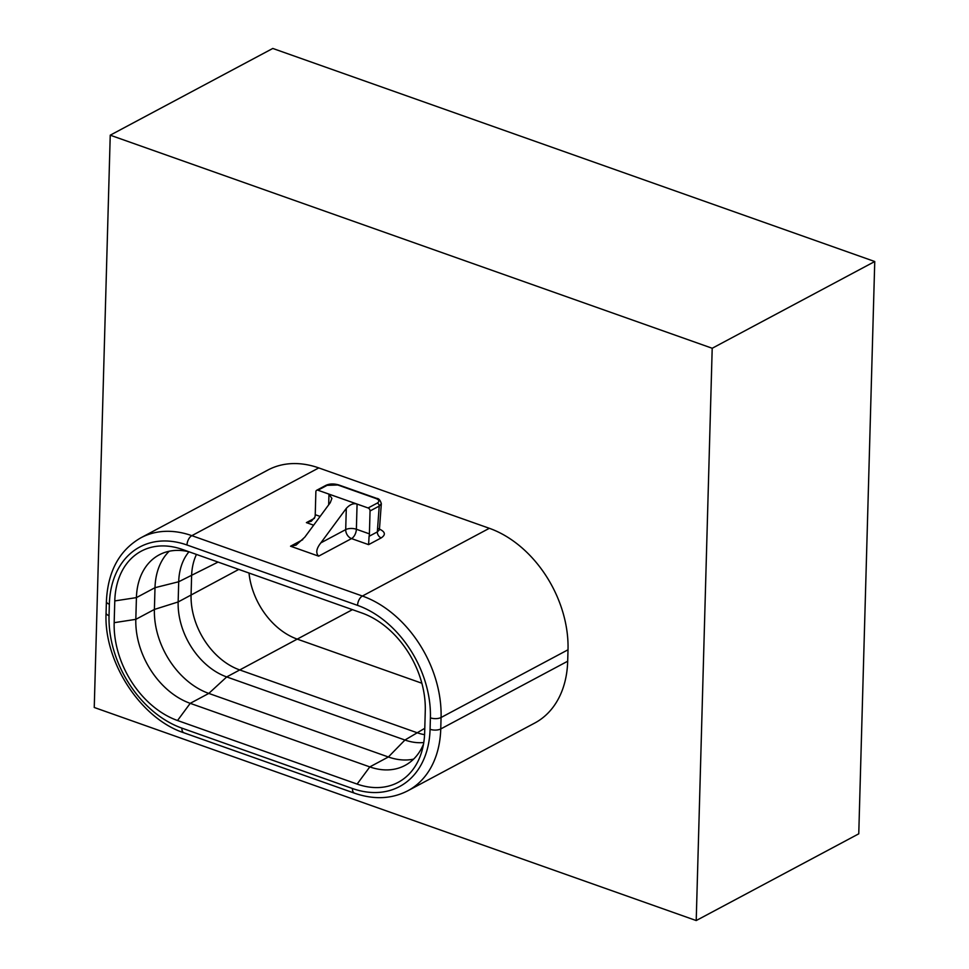 <?xml version="1.0" encoding="UTF-8"?>
<svg xmlns="http://www.w3.org/2000/svg" width="969" height="969" viewBox="0 0 969 969"><rect width="100%" height="100%" fill="white"/><g stroke="black" fill="none" stroke-linecap="round" stroke-linejoin="round"><path stroke-width="1.45" d="M182.317 549.423L361.897 613.002A82.692 59.69 61.9 0 1 425.27 710.834L424.664 732.576A82.692 59.69 61.9 0 1 421.999 750.745A82.692 59.69 61.9 0 1 357.125 784.078L177.533 720.512A82.692 59.69 61.9 0 1 114.172 622.679L114.778 600.925A82.692 59.69 61.9 0 1 180.852 548.926A82.692 59.69 61.9 0 1 182.317 549.423M140.905 537.783L267.856 470.05A102.678 74.104 61.9 0 1 318.777 467.918L489.333 528.299A102.678 74.104 61.9 0 1 568.016 649.775L567.689 661.221A102.678 74.104 61.9 0 1 534.767 723.031L407.816 790.777A102.678 74.104 -118.1 0 0 440.75 728.954L441.065 717.508A102.678 74.104 -118.1 0 0 362.394 596.032L191.838 535.663A102.678 74.104 -118.1 0 0 140.905 537.783C119.296 550.222 107.801 571.468 106.396 601.519L106.069 612.965C103.683 661.73 140.566 718.647 183.989 732.83L354.545 793.199C373.973 799.873 391.73 799.062 407.816 790.777M712.203 348.259L110.236 135.188L94.247 707.479L696.214 920.55L712.203 348.259L874.753 261.521L272.786 48.45L110.236 135.188M874.753 261.521L858.764 833.812L696.214 920.55M196.465 554.438A63.385 45.749 -118.1 0 0 191.608 575.925L191.075 594.93A63.385 45.749 -118.1 0 0 239.634 669.906L416.815 732.625A63.385 45.749 -118.1 0 0 424.579 734.684M424.785 728.3L404.945 740.025A63.385 45.749 -118.1 0 0 423.768 742.52M413.581 759.139A70.979 51.236 61.9 0 1 388.375 756.983L208.795 693.416A70.979 51.236 61.9 0 1 154.398 609.44L155.004 587.686A70.979 51.236 61.9 0 1 169.2 551.24M249.009 573.03A63.385 45.749 -118.1 0 0 297.229 639.116L226.71 676.931L404.945 740.025L388.375 756.983L369.807 766.903L190.215 703.337A70.979 51.236 61.9 0 1 135.817 619.348L136.423 597.607A70.979 51.236 61.9 0 1 159.195 554.862A70.979 51.236 61.9 0 1 188.858 551.749M423.514 744.083A70.979 51.236 61.9 0 1 405.006 765.437A70.979 51.236 61.9 0 1 369.807 766.903L357.125 784.078M188.979 551.785A63.385 45.749 -118.1 0 0 178.708 581.751L178.151 601.955A63.385 45.749 -118.1 0 0 226.71 676.931L208.795 693.416L190.215 703.337L177.533 720.512M218.061 562.081L178.708 581.751L155.004 587.686L136.423 597.607L114.778 600.925M238.774 569.409L178.151 601.955L154.398 609.44L135.817 619.348L114.172 622.679M318.644 556.158L290.543 546.213L296.054 545.123L304.799 537.177L330.247 502.705L331.895 498.405L328.976 494.129L357.077 504.074L356.374 529.256L369.407 533.871A7.607 4.13 -70.5 0 1 369.08 536.305L368.595 544.639L351.529 538.594A7.607 4.13 109.5 0 0 356.374 529.256A7.607 3.258 -178.4 0 0 345.703 529.607A7.607 5.487 61.9 0 0 351.529 538.594L318.644 556.158C315.579 553.008 316.318 548.587 320.86 542.858L345.703 529.607L346.296 508.386C349.954 504.437 353.552 502.996 357.077 504.074L368.111 507.974A2.532 1.829 -118.1 0 1 370.049 510.978L369.407 533.871M378.479 528.674C385.238 531.545 386.147 534.622 381.205 537.904L368.595 544.639M379.254 530.007L377.329 531.908A5.075 3.658 -118.1 0 0 381.205 537.904M346.296 508.386L320.86 542.858M328.685 504.825L328.976 494.129L317.941 490.229A2.532 1.829 -118.1 0 0 316.681 490.278A2.532 1.829 -118.1 0 0 315.87 491.804L315.24 514.696L320.121 516.429M315.24 514.696A7.607 4.13 109.5 0 1 314.901 517.119L311.303 521.237L306.386 522.618L314.44 518.318M379.448 529.231L381.326 503.698L379.218 506.084L370.049 510.978M357.561 605.371L186.993 545.002A95.071 68.617 -118.1 0 0 109.352 604.208L109.037 615.654A95.071 68.617 -118.1 0 0 181.881 728.131L352.437 788.512A95.071 68.617 -118.1 0 0 430.079 729.294L430.406 717.847A95.071 68.617 -118.1 0 0 357.561 605.371A7.607 4.13 -70.5 0 1 362.394 596.032L489.333 528.299M186.993 545.002A7.607 4.13 -70.5 0 1 191.838 535.663L318.777 467.918M109.352 604.208A7.607 3.258 -178.4 0 1 106.396 601.519M109.037 615.654A7.607 3.258 -178.4 0 1 106.069 612.965M181.881 728.131A7.607 4.13 109.5 0 0 183.989 732.83M352.437 788.512A7.607 4.13 109.5 0 0 354.545 793.199M430.079 729.294A7.607 3.258 1.6 0 0 440.75 728.954L567.689 661.221M430.406 717.847A7.607 3.258 1.6 0 0 441.065 717.508L568.016 649.775M352.45 609.646L297.229 639.116L421.854 683.23M302.728 539.709L290.543 546.213M313.653 525.186L306.386 522.618M316.681 490.278L325.85 485.384C329.363 483.701 333.602 483.531 338.569 484.875L376.687 498.369A2.532 1.381 109.5 0 0 375.911 498.478C379.291 499.907 379.739 501.445 377.28 503.093A2.532 1.829 -118.1 0 1 379.218 506.084L377.329 531.908L369.08 536.305M377.28 503.093L368.111 507.974M317.941 490.229L327.11 485.336L337.781 484.984L375.911 498.478M325.85 485.384A2.532 1.829 61.9 0 1 327.11 485.336M338.569 484.875A2.532 1.381 109.5 0 0 337.781 484.984M376.687 498.369C378.782 498.429 380.32 500.21 381.326 503.698"/></g></svg>
